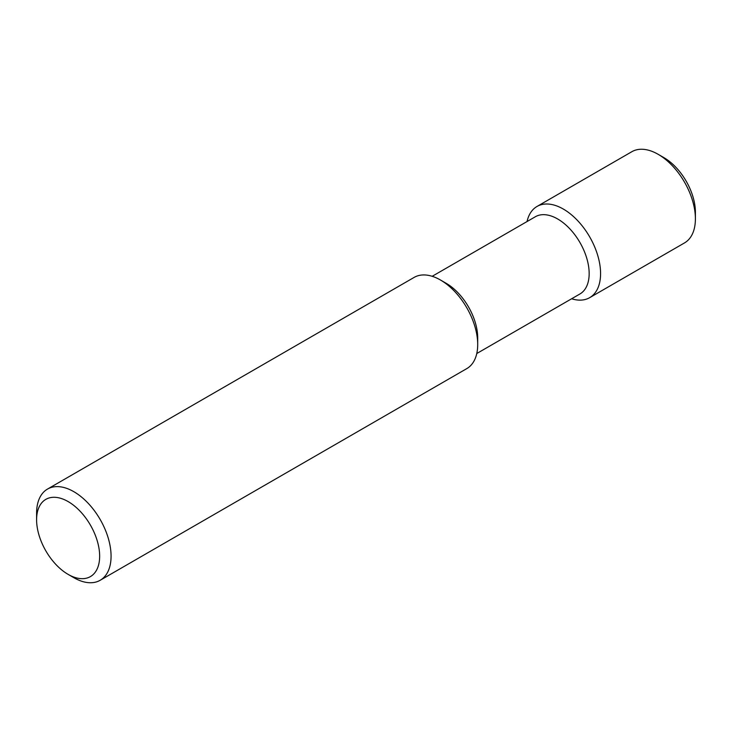 <?xml version="1.0" encoding="UTF-8"?>
<svg xmlns="http://www.w3.org/2000/svg" width="732" height="732" viewBox="0 0 732 732"><rect width="100%" height="100%" fill="white"/><g stroke="black" fill="none" stroke-linecap="round" stroke-linejoin="round"><path stroke-width="1.1" d="M73.831 577.676L68.122 574.382A44.579 25.739 -120 0 0 99.653 556.174A44.579 25.739 -120 0 0 68.122 501.576A44.579 25.739 -120 0 0 36.6 519.775A44.579 25.739 -120 0 0 68.122 574.382L73.831 577.676A52.658 30.405 -120 0 0 100.165 580.284A52.658 30.405 -120 0 0 100.165 519.482A52.658 30.405 -120 0 0 47.507 489.077A52.658 30.405 -120 0 0 36.6 513.187L36.6 519.775M100.165 580.284L466.796 368.608A52.658 30.405 -120 0 0 477.703 344.507A52.658 30.405 -120 0 0 440.472 280.008A52.658 30.405 -120 0 0 414.138 277.401L47.507 489.077M477.703 344.507L477.703 337.91A44.579 25.739 -120 0 0 446.181 283.311L440.472 280.008M476.77 353.529L579.927 293.971A44.579 25.739 -120 0 0 579.927 242.493A44.579 25.739 -120 0 0 535.339 216.754L432.191 276.303M571.619 298.766A52.658 30.405 -120 0 0 589.672 297.668A52.658 30.405 -120 0 0 589.672 236.866A52.658 30.405 -120 0 0 537.014 206.461A52.658 30.405 -120 0 0 527.04 221.549M589.672 297.668L684.493 242.923A52.658 30.405 -120 0 0 695.4 218.813A52.658 30.405 -120 0 0 658.169 154.324A52.658 30.405 -120 0 0 631.835 151.716L537.014 206.461M695.4 218.813L695.4 212.225A44.579 25.739 -120 0 0 663.878 157.618L658.169 154.324"/></g></svg>

